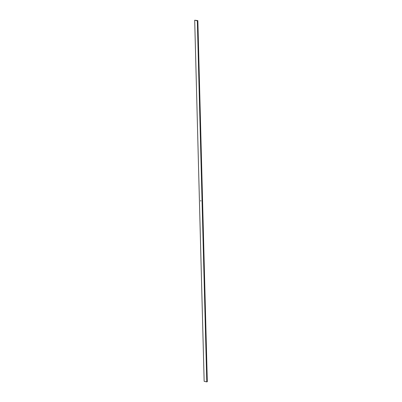 <?xml version="1.0" encoding="UTF-8"?>
<svg xmlns="http://www.w3.org/2000/svg" width="402" height="402" viewBox="0 0 402 402"><rect width="100%" height="100%" fill="white"/><g stroke="black" fill="none" stroke-linecap="round" stroke-linejoin="round"><path stroke-width="0.6" d="M194.694 20.211L197.327 20.814L197.849 20.623L194.694 20.211L204.151 381.297L206.784 381.9L197.327 20.814M200.603 200.623L200.814 201.05L200.704 200.568M200.759 201.02L200.834 200.633M200.668 200.995L200.709 200.658M206.784 381.9L207.176 381.634M200.704 201.04L200.613 200.618M207.181 381.789L197.724 20.703M207.306 381.709L197.849 20.623"/></g></svg>
